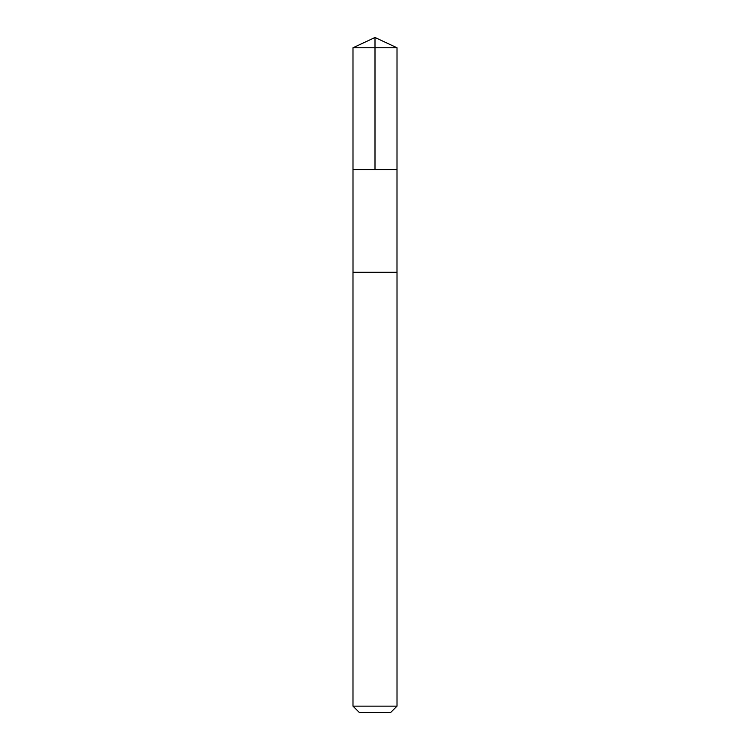 <?xml version="1.0" encoding="UTF-8"?>
<svg xmlns="http://www.w3.org/2000/svg" width="750" height="750" viewBox="0 0 750 750"><rect width="100%" height="100%" fill="white"/><g stroke="black" fill="none" stroke-linecap="round" stroke-linejoin="round"><path stroke-width="1.12" d="M352.997 169.566L397.003 169.566L397.013 47.766L352.987 47.766L352.997 169.566L397.003 169.566L396.994 272.278L353.006 272.278L352.997 169.566M354.713 272.278L352.987 272.278L352.987 706.144L397.013 706.144L397.013 272.278L354.713 272.278M397.013 706.144L390.656 712.5L359.344 712.5L352.987 706.144M375 169.566L375 37.5L352.987 47.766M375 37.5L397.013 47.766"/></g></svg>
